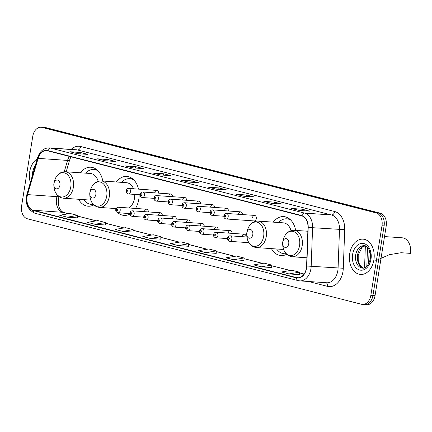 <?xml version="1.0" encoding="UTF-8"?>
<svg xmlns="http://www.w3.org/2000/svg" width="432" height="432" viewBox="0 0 432 432"><rect width="100%" height="100%" fill="white"/><g stroke="black" fill="none" stroke-linecap="round" stroke-linejoin="round"><path stroke-width="0.65" d="M102.794 181.04A19.537 13.673 -86 0 0 90.855 167.233A19.537 13.673 -86 0 0 80.411 172.789M135.486 208.44A19.537 13.673 -86 0 0 138.785 199.336A19.537 13.673 -86 0 0 139.136 194.719M138.505 189.13A19.537 13.673 -86 0 0 126.787 176.429A19.537 13.673 -86 0 0 116.343 181.985M295.661 230.396A19.537 13.673 -86 0 0 283.721 216.589A19.537 13.673 -86 0 0 273.278 222.145M254.605 215.411L226.487 213.457A2.765 1.933 94 0 1 228.188 216.702A2.765 1.933 94 0 1 226.103 218.975L254.221 220.93A2.765 1.933 -86 0 0 256.3 218.657A2.765 1.933 -86 0 0 254.605 215.411A2.765 1.933 -86 0 0 252.52 217.69M242.39 214.564A2.765 1.933 -86 0 0 240.646 211.842A2.765 1.933 -86 0 0 238.561 214.115M228.431 210.989A2.765 1.933 -86 0 0 226.687 208.267A2.765 1.933 -86 0 0 224.602 210.541M214.472 207.419A2.765 1.933 -86 0 0 212.722 204.698A2.765 1.933 -86 0 0 210.643 206.971M200.513 203.845A2.765 1.933 -86 0 0 198.763 201.123A2.765 1.933 -86 0 0 196.684 203.396M186.554 200.275A2.765 1.933 -86 0 0 184.804 197.554A2.765 1.933 -86 0 0 182.725 199.827M172.589 196.7A2.765 1.933 -86 0 0 170.845 193.979A2.765 1.933 -86 0 0 168.766 196.252M158.63 193.131A2.765 1.933 -86 0 0 156.886 190.409A2.765 1.933 -86 0 0 154.802 192.683M246.073 236.941A2.765 1.933 -86 0 0 244.323 234.22A2.765 1.933 -86 0 0 242.244 236.493M232.114 233.366A2.765 1.933 -86 0 0 230.364 230.645A2.765 1.933 -86 0 0 228.285 232.918M218.155 229.797A2.765 1.933 -86 0 0 216.405 227.075A2.765 1.933 -86 0 0 214.326 229.349M204.19 226.222A2.765 1.933 -86 0 0 202.446 223.501A2.765 1.933 -86 0 0 200.367 225.774M190.231 222.653A2.765 1.933 -86 0 0 188.487 219.931A2.765 1.933 -86 0 0 186.403 222.205M176.272 219.078A2.765 1.933 -86 0 0 174.528 216.356A2.765 1.933 -86 0 0 172.444 218.63M162.313 215.509A2.765 1.933 -86 0 0 160.569 212.782A2.765 1.933 -86 0 0 158.485 215.06M148.354 211.934A2.765 1.933 -86 0 0 146.61 209.212A2.765 1.933 -86 0 0 144.526 211.486M271.436 248.621A19.537 13.673 -86 0 0 281.011 255.571A19.537 13.673 -86 0 0 286.675 254.27M114.502 208.462A19.537 13.673 -86 0 0 115.846 210.541M117.904 212.749A19.537 13.673 -86 0 0 124.076 215.411A19.537 13.673 -86 0 0 129.8 214.078M78.57 199.271A19.537 13.673 -86 0 0 88.144 206.215A19.537 13.673 -86 0 0 93.809 204.914M369.106 249.604L368.577 264.103M363.641 304.425A11.059 7.738 -86 0 0 364.619 304.587L366.719 304.733A11.059 7.738 -86 0 0 375.046 295.634L386.197 226.028A11.059 7.738 -86 0 0 380.376 213.219L46.256 127.721A11.059 7.738 -86 0 0 45.279 127.559L43.178 127.413A11.059 7.738 -86 0 1 44.15 127.575A11.059 7.738 -86 0 0 43.178 127.413L41.078 127.267A11.059 7.738 -86 0 0 32.751 136.366L21.6 205.972A11.059 7.738 -86 0 0 27.416 218.781L361.541 304.279A11.059 7.738 -86 0 0 362.518 304.441A11.059 7.738 -86 0 0 370.845 295.342L381.991 225.736A11.059 7.738 -86 0 0 376.175 212.927L42.05 127.424A11.059 7.738 -86 0 0 41.078 127.267M381.991 225.736L384.091 225.882A11.059 7.738 -86 0 0 378.275 213.073L44.15 127.575L378.275 213.073A11.059 7.738 -86 0 1 384.091 225.882L372.946 295.488L384.091 225.882L386.197 226.028M364.619 304.587A11.059 7.738 -86 0 0 372.946 295.488A11.059 7.738 -86 0 1 364.619 304.587L362.518 304.441M373.896 259.897A17.696 12.382 -86 0 0 363.031 239.144A17.696 12.382 -86 0 0 349.709 253.703A17.696 12.382 -86 0 0 360.574 274.45A17.696 12.382 -86 0 0 373.896 259.897A17.696 12.382 -86 0 0 363.031 239.144A17.696 12.382 -86 0 0 349.709 253.703A17.696 12.382 -86 0 0 360.574 274.45A17.696 12.382 -86 0 0 373.896 259.897M37.282 158.787A17.696 12.382 -86 0 0 29.695 171.812A17.696 12.382 -86 0 0 30.343 182.558A17.696 12.382 -86 0 1 29.695 171.812A17.696 12.382 -86 0 1 37.282 158.787M306.391 268.067A11.799 8.257 94 0 1 297.508 277.771A11.799 8.257 94 0 1 296.465 277.603L33.302 210.26A11.799 8.257 94 0 1 27.54 194.611L38.119 158.371A11.799 8.257 94 0 1 46.553 150.649A11.799 8.257 94 0 1 47.596 150.822L301.59 215.816A11.799 8.257 94 0 1 307.994 227.437L306.59 266.02A11.799 8.257 94 0 1 306.391 268.067M306.59 268.115A12.091 8.462 -86 0 0 306.796 266.02L308.205 227.437A12.091 8.462 -86 0 0 301.639 215.525L47.639 150.53A12.091 8.462 -86 0 0 37.93 158.274L27.351 194.508A12.091 8.462 -86 0 0 33.253 210.551L296.422 277.895A12.091 8.462 -86 0 0 306.59 268.115M67.225 217.183L77.711 215.428L70.151 213.494L59.67 215.249L67.225 217.183L77.636 217.885M105.349 224.996L94.943 224.273L105.43 222.523L105.349 224.996M122.661 231.368L133.148 229.613L125.588 227.68L115.101 229.435L122.661 231.368L133.067 232.07M150.379 238.459L160.866 236.709L153.306 234.776L142.819 236.525L150.379 238.459L160.785 239.166M288.97 273.926L299.452 272.171L291.892 270.238L281.41 271.993L288.97 273.926L299.376 274.628M271.658 267.554L261.252 266.83L271.733 265.081L271.658 267.554M233.534 259.74L244.021 257.985L236.461 256.052L225.974 257.807L233.534 259.74L243.94 260.442M205.816 252.644L216.302 250.895L208.742 248.962L198.256 250.711L205.816 252.644L216.221 253.352M188.503 246.278L178.097 245.554L188.584 243.799L188.503 246.278M125.275 165.92L135.788 166.649L143.348 168.588L132.835 167.854L125.275 165.92A2.948 2.09 104.4 0 1 125.545 165.964L132.97 167.864M97.556 158.83L108.07 159.559L115.63 161.492L105.116 160.763L97.556 158.83A2.948 2.09 104.4 0 1 97.826 158.873L105.251 160.774M69.838 151.735L80.352 152.469L87.912 154.402L77.398 153.668L69.838 151.735A2.948 2.09 104.4 0 1 70.108 151.778L77.533 153.679M208.429 187.202L218.938 187.931L226.498 189.864L215.989 189.135L208.429 187.202A2.948 2.09 104.4 0 1 208.694 187.245L216.124 189.146M236.147 194.292L246.656 195.021L254.216 196.96L243.707 196.225L236.147 194.292A2.948 2.09 104.4 0 1 236.412 194.335L243.842 196.236L236.504 194.362A2.948 2.09 104.4 0 0 236.412 194.335M263.866 201.388L274.374 202.117L281.934 204.05L271.426 203.321L263.866 201.388A2.948 2.09 104.4 0 1 264.13 201.431L271.561 203.332M291.584 208.478L302.092 209.207L309.652 211.145L299.144 210.411L291.584 208.478A2.948 2.09 104.4 0 1 291.848 208.521L299.279 210.422L291.94 208.548A2.948 2.09 104.4 0 0 291.848 208.521M152.993 173.016L163.507 173.745L171.061 175.678L160.553 174.949L152.993 173.016A2.948 2.09 104.4 0 1 153.263 173.059L153.349 173.081A2.948 2.09 104.4 0 0 153.263 173.059M180.711 180.106L191.219 180.835L198.779 182.774L188.271 182.039L180.711 180.106A2.948 2.09 104.4 0 1 180.976 180.149L188.406 182.05M105.43 222.523L97.87 220.59L87.383 222.34L94.943 224.273M271.733 265.081L264.179 263.147L253.692 264.897L261.252 266.83M188.584 243.799L181.024 241.866L170.537 243.621L178.097 245.554M191.219 180.835L190.998 182.228M188.39 182.05L181.067 180.176A2.948 2.09 104.4 0 0 180.976 180.149M163.507 173.745L163.28 175.138M302.092 209.207L301.871 210.6M274.374 202.117L274.153 203.51M271.544 203.326L264.222 201.452A2.948 2.09 104.4 0 0 264.13 201.431M246.656 195.021L246.434 196.414M218.938 187.931L218.716 189.324M216.108 189.14L208.786 187.267A2.948 2.09 104.4 0 0 208.694 187.245M80.352 152.469L80.131 153.857M77.517 153.679L70.2 151.805A2.948 2.09 104.4 0 0 70.108 151.778M108.07 159.559L107.843 160.952M105.235 160.769L97.918 158.895A2.948 2.09 104.4 0 0 97.826 158.873M135.788 166.649L135.562 168.043M132.953 167.864L125.636 165.991A2.948 2.09 104.4 0 0 125.545 165.964M216.302 250.895L216.221 253.368M244.021 257.985L243.94 260.464M299.452 272.171L299.376 274.649M160.866 236.709L160.785 239.182M133.148 229.613L133.067 232.092M77.711 215.428L77.63 217.906M375.764 260.653L389.394 254.675L401.128 252.725L410.4 253.368A13.273 9.288 -86 0 0 402.251 237.811L384.507 236.574M368.653 262.078L369.538 262.1M282.69 242.233A4.423 3.094 -86 0 0 282.631 243.691A4.423 3.094 -86 0 0 285.525 247.428A4.423 3.094 -86 0 0 288.738 243.783A4.423 3.094 -86 0 0 286.524 238.691A4.423 3.094 -86 0 0 282.755 241.904A4.423 3.094 -86 0 0 282.69 242.233M368.95 253.924A20.277 14.186 -86 0 0 369.468 251.413A20.277 14.186 -86 0 0 369.581 250.646M246.758 233.037A4.423 3.094 -86 0 0 246.694 234.495A4.423 3.094 -86 0 0 249.593 238.232A4.423 3.094 -86 0 0 252.806 234.587A4.423 3.094 -86 0 0 250.592 229.495A4.423 3.094 -86 0 0 246.818 232.708A4.423 3.094 -86 0 0 246.758 233.037M291.028 230.612A13.273 9.288 -86 0 0 283.284 222.842L258.098 221.087A13.273 9.288 -86 0 1 266.247 236.65A13.273 9.288 -86 0 1 256.257 247.568L281.443 249.318A13.273 9.288 -86 0 0 283.505 249.134M276.62 248.983A17.512 12.253 -86 0 0 284.305 253.768A17.512 12.253 -86 0 0 286.119 253.703M284.305 253.768L285.352 253.843A17.512 12.253 -86 0 0 286.259 253.854M290.012 219.359A17.512 12.253 -86 0 0 287.782 218.905L286.735 218.83A17.512 12.253 -86 0 0 278.462 222.507M290.882 220.201A17.512 12.253 -86 0 0 286.735 218.83M89.824 192.883A4.423 3.094 -86 0 0 89.764 194.341A4.423 3.094 -86 0 0 92.659 198.072A4.423 3.094 -86 0 0 95.872 194.427A4.423 3.094 -86 0 0 93.663 189.335A4.423 3.094 -86 0 0 89.888 192.553A4.423 3.094 -86 0 0 89.824 192.883M128.866 207.976A13.273 9.288 -86 0 0 134.503 198.239A13.273 9.288 -86 0 0 134.719 194.411M125.582 213.295A17.512 12.253 -86 0 0 127.37 213.608A17.512 12.253 -86 0 0 129.184 213.543M127.37 213.608L128.423 213.683A17.512 12.253 -86 0 0 129.773 213.667M133.083 179.199A17.512 12.253 -86 0 0 130.853 178.745L129.8 178.67A17.512 12.253 -86 0 0 121.532 182.347M133.952 180.041A17.512 12.253 -86 0 0 129.8 178.67M133.52 188.784A13.273 9.288 -86 0 0 126.355 182.682L101.164 180.927C95.618 181.067 91.967 184.421 90.223 190.998A12.193 8.532 -86 0 1 100.624 182.142A12.193 8.532 -86 0 1 106.72 196.171A12.193 8.532 -86 0 1 97.864 206.215A12.193 8.532 -86 0 1 89.883 195.923L89.764 194.341M53.892 183.686A4.423 3.094 -86 0 0 53.833 185.144A4.423 3.094 -86 0 0 56.727 188.876A4.423 3.094 -86 0 0 59.94 185.236A4.423 3.094 -86 0 0 57.731 180.144A4.423 3.094 -86 0 0 53.957 183.357A4.423 3.094 -86 0 0 53.892 183.686M98.161 181.262A13.273 9.288 -86 0 0 90.418 173.486L65.232 171.736A13.273 9.288 -86 0 1 73.381 187.294A13.273 9.288 -86 0 1 63.391 198.212L88.576 199.967A13.273 9.288 -86 0 0 90.644 199.784M83.759 199.633A17.512 12.253 -86 0 0 91.438 204.412A17.512 12.253 -86 0 0 93.253 204.347M91.438 204.412L92.491 204.487A17.512 12.253 -86 0 0 93.398 204.503M97.146 170.003A17.512 12.253 -86 0 0 94.916 169.549L93.868 169.474A17.512 12.253 -86 0 0 85.601 173.151M98.021 170.845A17.512 12.253 -86 0 0 93.868 169.474M366.849 265.653L367.443 265.696M380.376 213.219L376.175 212.927M375.046 295.634L370.845 295.342M46.256 127.721L42.05 127.424M364.559 267.818L365.359 245.954M27.54 194.611L56.97 196.657A11.799 8.257 -86 0 0 56.527 198.639A11.799 8.257 -86 0 0 62.732 212.306L68.472 213.775M57.386 195.226L56.97 196.657A6.637 1.409 16.3 0 0 58.806 196.495M296.465 277.603L298.561 277.749M71.096 149.402A18.43 12.895 94 0 1 80.698 146.524L334.692 211.523A3.688 2.614 104.4 0 1 331.484 214.963L304.576 213.089A14.747 10.319 94 0 1 312.584 227.615L311.18 266.198A14.747 10.319 94 0 1 310.927 268.758A14.747 10.319 94 0 1 299.824 280.886L326.732 282.76A14.747 10.319 -86 0 0 337.835 270.626A14.747 10.319 -86 0 0 338.083 268.072L339.493 229.484A14.747 10.319 -86 0 0 331.484 214.963L77.49 149.969A14.747 10.319 -86 0 0 76.189 149.758L49.28 147.884A14.747 10.319 94 0 1 50.582 148.095L304.576 213.089A3.688 2.614 104.4 0 0 301.639 215.525M306.796 266.02L343.294 268.261A18.43 12.895 94 0 1 327.478 286.357L308.453 281.486M47.639 150.53A3.688 2.614 -75.6 0 1 50.582 148.095L77.49 149.969A3.688 2.614 104.4 0 0 80.698 146.524M37.93 158.274A3.688 0.783 -163.7 0 1 37.579 157.766L27 194.006C24.754 203.186 27.427 209.612 35.024 213.278L298.193 280.622A3.688 2.614 -75.6 0 1 296.422 277.895M334.692 211.523A18.43 12.895 94 0 1 344.704 229.673L308.205 227.437M27.351 194.508A3.688 0.783 -163.7 0 1 27 194.006M33.253 210.551A3.688 2.614 104.4 0 0 35.024 213.278M344.704 229.673L343.294 268.261M327.478 286.357A3.688 2.614 104.4 0 0 326.079 282.712M69.422 156.406A11.799 8.257 -86 0 0 67.549 160.418L64.249 171.725M38.119 158.371L67.549 160.418A6.637 1.409 16.3 0 0 69.633 160.002L66.188 171.801M33.302 210.26L62.732 212.306A6.637 4.703 104.4 0 1 63.331 212.404L68.607 213.754M77.69 216.135L96.19 220.871M105.408 223.225L123.908 227.961M133.126 230.321L151.627 235.057M160.844 237.411L179.345 242.147M188.563 244.507L207.063 249.242M216.275 251.597L234.781 256.333M243.994 258.692L262.499 263.423M271.712 265.783L290.218 270.518M299.43 272.878L304.069 274.061M365.018 245.846A11.237 7.862 -86 0 0 357.539 255.069A11.237 7.862 -86 0 0 363.474 268.094M364.16 245.7A11.237 7.862 -86 0 0 355.698 254.945A11.237 7.862 -86 0 0 362.599 268.121C365.666 268.715 368.264 265.648 370.386 258.914C371.909 251.051 366.46 244.922 364.16 245.7M352.609 254.448A13.446 9.412 -86 0 0 359.683 270.022A13.446 9.412 -86 0 0 370.996 259.151A13.446 9.412 -86 0 0 363.922 243.572A13.446 9.412 -86 0 0 352.609 254.448M282.744 245.279A12.193 8.532 -86 0 0 290.731 255.571A12.193 8.532 -86 0 0 299.581 245.527A12.193 8.532 -86 0 0 293.49 231.493A12.193 8.532 -86 0 0 283.09 240.349C284.834 233.777 288.479 230.418 294.03 230.283A13.273 9.288 -86 0 1 302.179 245.846A13.273 9.288 -86 0 1 292.189 256.765C286.713 255.857 283.565 252.029 282.744 245.279L282.631 243.691M246.694 234.495L246.812 236.083A12.193 8.532 -86 0 0 254.799 246.375A12.193 8.532 -86 0 0 263.65 236.331A12.193 8.532 -86 0 0 257.558 222.302A12.193 8.532 -86 0 0 247.158 231.158C248.902 224.581 252.547 221.222 258.098 221.087M286.529 254.129L285.536 253.854A17.674 12.366 -86 0 0 286.448 254.048M289.408 218.857A17.674 12.366 -86 0 0 287.966 218.916L289.262 218.743M116.186 208.58L99.322 207.409A13.273 9.288 -86 0 0 109.318 196.49A13.273 9.288 -86 0 0 101.164 180.927M129.794 214.024L128.606 213.694A17.674 12.366 -86 0 0 129.784 213.926M132.473 178.697A17.674 12.366 -86 0 0 131.036 178.756L132.332 178.583M53.833 185.144L53.951 186.727A12.193 8.532 -86 0 0 61.933 197.019A12.193 8.532 -86 0 0 70.789 186.975A12.193 8.532 -86 0 0 64.692 172.946A12.193 8.532 -86 0 0 54.292 181.802C56.036 175.225 59.686 171.871 65.232 171.736M93.663 204.773L92.669 204.498A17.674 12.366 -86 0 0 93.582 204.692M96.541 169.501A17.674 12.366 -86 0 0 95.105 169.565L96.401 169.387M35.267 165.683A13.446 9.412 -86 0 0 32.594 172.557A13.446 9.412 -86 0 0 32.357 175.662M246.91 237.001L230.17 235.834A2.765 1.933 94 0 1 231.865 239.074A2.765 1.933 94 0 1 229.786 241.353L248.827 242.676M229.295 238.664A0.923 0.643 -86 0 0 228.809 237.595A0.923 0.643 -86 0 0 228.037 238.34A0.923 0.643 -86 0 0 228.517 239.409A0.923 0.643 -86 0 0 229.295 238.664M244.323 234.22L216.211 232.265A2.765 1.933 94 0 1 217.906 235.505A2.765 1.933 94 0 1 215.827 237.778L227.486 238.588M215.336 235.089A0.923 0.643 -86 0 0 214.85 234.025A0.923 0.643 -86 0 0 214.072 234.77A0.923 0.643 -86 0 0 214.558 235.834A0.923 0.643 -86 0 0 215.336 235.089M230.364 230.645L202.252 228.69A2.765 1.933 94 0 1 203.947 231.93A2.765 1.933 94 0 1 201.868 234.209L213.527 235.019M201.377 231.52A0.923 0.643 -86 0 0 200.891 230.45A0.923 0.643 -86 0 0 200.113 231.196A0.923 0.643 -86 0 0 200.599 232.265A0.923 0.643 -86 0 0 201.377 231.52M216.405 227.075L188.293 225.115A2.765 1.933 94 0 1 189.988 228.361A2.765 1.933 94 0 1 187.909 230.634L199.568 231.444M187.412 227.945A0.923 0.643 -86 0 0 186.932 226.881A0.923 0.643 -86 0 0 186.154 227.621A0.923 0.643 -86 0 0 186.64 228.69A0.923 0.643 -86 0 0 187.412 227.945M202.446 223.501L174.334 221.546A2.765 1.933 94 0 1 176.029 224.786A2.765 1.933 94 0 1 173.945 227.065L185.609 227.875M173.453 224.375A0.923 0.643 -86 0 0 172.973 223.306A0.923 0.643 -86 0 0 172.195 224.051A0.923 0.643 -86 0 0 172.681 225.121A0.923 0.643 -86 0 0 173.453 224.375M188.487 219.931L160.369 217.971A2.765 1.933 94 0 1 162.07 221.216A2.765 1.933 94 0 1 159.986 223.49L171.65 224.3M159.494 220.801A0.923 0.643 -86 0 0 159.008 219.731A0.923 0.643 -86 0 0 158.236 220.477A0.923 0.643 -86 0 0 158.722 221.546A0.923 0.643 -86 0 0 159.494 220.801M174.528 216.356L146.41 214.402A2.765 1.933 94 0 1 148.111 217.642A2.765 1.933 94 0 1 146.027 219.915L157.691 220.73M145.535 217.231A0.923 0.643 -86 0 0 145.049 216.162A0.923 0.643 -86 0 0 144.277 216.907A0.923 0.643 -86 0 0 144.763 217.976A0.923 0.643 -86 0 0 145.535 217.231M160.569 212.782L132.451 210.827A2.765 1.933 94 0 1 134.152 214.072A2.765 1.933 94 0 1 132.068 216.346L143.732 217.156M131.576 213.656A0.923 0.643 -86 0 0 131.09 212.587A0.923 0.643 -86 0 0 130.318 213.332A0.923 0.643 -86 0 0 130.799 214.402A0.923 0.643 -86 0 0 131.576 213.656M146.61 209.212L118.492 207.257A2.765 1.933 94 0 1 120.188 210.497A2.765 1.933 94 0 1 118.109 212.771L129.773 213.586M117.617 210.087A0.923 0.643 -86 0 0 117.131 209.018A0.923 0.643 -86 0 0 116.359 209.763A0.923 0.643 -86 0 0 116.84 210.832A0.923 0.643 -86 0 0 117.617 210.087M224.354 215.962A0.923 0.643 -86 0 0 224.834 217.031A0.923 0.643 -86 0 0 225.612 216.286A0.923 0.643 -86 0 0 225.126 215.217A0.923 0.643 -86 0 0 224.354 215.962M214.229 213.127A2.765 1.933 94 0 1 212.144 215.401C210.508 215.044 209.752 213.975 209.887 212.193C210.33 210.6 211.21 209.833 212.528 209.887A2.765 1.933 94 0 1 214.229 213.127M210.395 212.393A0.923 0.643 -86 0 0 210.875 213.457A0.923 0.643 -86 0 0 211.653 212.711A0.923 0.643 -86 0 0 211.167 211.648A0.923 0.643 -86 0 0 210.395 212.393M200.264 209.552A2.765 1.933 94 0 1 198.185 211.831C196.544 211.469 195.793 210.4 195.928 208.618C196.371 207.025 197.251 206.258 198.569 206.312A2.765 1.933 94 0 1 200.264 209.552M196.43 208.818A0.923 0.643 -86 0 0 196.916 209.887A0.923 0.643 -86 0 0 197.694 209.142A0.923 0.643 -86 0 0 197.208 208.073A0.923 0.643 -86 0 0 196.43 208.818M186.305 205.983A2.765 1.933 94 0 1 184.226 208.256C182.585 207.9 181.834 206.831 181.969 205.049C182.412 203.456 183.292 202.684 184.61 202.743A2.765 1.933 94 0 1 186.305 205.983M182.471 205.249A0.923 0.643 -86 0 0 182.957 206.312A0.923 0.643 -86 0 0 183.735 205.567A0.923 0.643 -86 0 0 183.249 204.503A0.923 0.643 -86 0 0 182.471 205.249M172.346 202.408A2.765 1.933 94 0 1 170.267 204.687C168.626 204.325 167.875 203.256 168.005 201.474C168.453 199.881 169.333 199.114 170.651 199.168A2.765 1.933 94 0 1 172.346 202.408M168.512 201.674A0.923 0.643 -86 0 0 168.998 202.743A0.923 0.643 -86 0 0 169.776 201.998A0.923 0.643 -86 0 0 169.29 200.929A0.923 0.643 -86 0 0 168.512 201.674M158.387 198.839A2.765 1.933 94 0 1 156.308 201.112C154.667 200.756 153.916 199.681 154.046 197.905C154.494 196.312 155.374 195.539 156.692 195.599A2.765 1.933 94 0 1 158.387 198.839M154.553 198.104A0.923 0.643 -86 0 0 155.039 199.168A0.923 0.643 -86 0 0 155.812 198.423A0.923 0.643 -86 0 0 155.331 197.359A0.923 0.643 -86 0 0 154.553 198.104M144.428 195.264A2.765 1.933 94 0 1 142.344 197.543C140.708 197.181 139.957 196.112 140.087 194.33C140.535 192.737 141.415 191.97 142.727 192.024A2.765 1.933 94 0 1 144.428 195.264M140.594 194.53A0.923 0.643 -86 0 0 141.08 195.599A0.923 0.643 -86 0 0 141.853 194.854A0.923 0.643 -86 0 0 141.372 193.784A0.923 0.643 -86 0 0 140.594 194.53M130.469 191.695A2.765 1.933 94 0 1 128.385 193.968C126.749 193.612 125.993 192.537 126.128 190.755C126.571 189.167 127.451 188.395 128.768 188.455A2.765 1.933 94 0 1 130.469 191.695M126.635 190.96A0.923 0.643 -86 0 0 127.121 192.024A0.923 0.643 -86 0 0 127.894 191.279A0.923 0.643 -86 0 0 127.408 190.215A0.923 0.643 -86 0 0 126.635 190.96M367.519 247.374L366.827 266.35M63.331 212.404C59.351 210.217 57.758 205.594 58.541 198.531L59.054 196.241M49.28 147.884C43.659 147.944 39.76 151.243 37.579 157.766M298.193 280.622L299.824 280.886M70.945 156.794L69.633 160.002M77.69 216.076L96.325 220.844M105.408 223.171L124.043 227.939M133.126 230.261L151.762 235.03M160.844 237.357L179.48 242.125M188.563 244.447L207.198 249.215M216.281 251.543L234.916 256.311M243.999 258.633L262.634 263.401M271.717 265.729L290.353 270.497M299.435 272.819L304.101 274.012M363.528 268.083L360.85 266.328L358.922 263.056L358.214 260.377L358.209 255.037L362.178 247.228L365.072 245.862M306.887 257.785L292.189 256.765M307.859 231.244L294.03 230.283M282.755 241.904L283.09 240.349M256.257 247.568C250.781 246.667 247.633 242.838 246.812 236.083M246.818 232.708L247.158 231.158M99.322 207.409C93.847 206.507 90.698 202.678 89.883 195.923M89.888 192.553L90.223 190.998M63.391 198.212C57.915 197.311 54.767 193.482 53.951 186.727M53.957 183.357L54.292 181.802M230.17 235.834C228.852 235.78 227.972 236.547 227.529 238.14C227.21 239.69 227.966 240.764 229.786 241.353M216.211 232.265C214.893 232.205 214.013 232.978 213.57 234.565C213.251 236.12 214.007 237.19 215.827 237.778M202.252 228.69C200.934 228.636 200.054 229.403 199.611 230.996C199.292 232.546 200.048 233.615 201.868 234.209M188.293 225.115C186.975 225.061 186.095 225.833 185.647 227.421C185.333 228.976 186.089 230.045 187.909 230.634M174.334 221.546C173.016 221.492 172.136 222.259 171.688 223.852C171.374 225.401 172.125 226.471 173.945 227.065M160.369 217.971C159.057 217.917 158.171 218.689 157.729 220.277C157.415 221.832 158.166 222.901 159.986 223.49M146.41 214.402C145.093 214.348 144.212 215.114 143.77 216.707C143.456 218.257 144.207 219.326 146.027 219.915M132.451 210.827C131.134 210.773 130.253 211.545 129.811 213.133C129.497 214.688 130.248 215.757 132.068 216.346M118.492 207.257C117.175 207.203 116.294 207.97 115.852 209.563C115.538 211.113 116.289 212.182 118.109 212.771M226.103 218.975C224.467 218.614 223.711 217.544 223.846 215.762C224.289 214.169 225.169 213.403 226.487 213.457M223.808 216.211L212.144 215.401M240.646 211.842L212.528 209.887M209.849 212.641L198.185 211.831M226.687 208.267L198.569 206.312M195.885 209.066L184.226 208.256M212.722 204.698L184.61 202.743M181.926 205.497L170.267 204.687M198.763 201.123L170.651 199.168M167.967 201.922L156.308 201.112M184.804 197.554L156.692 195.599M154.008 198.353L142.344 197.543M170.845 193.979L142.727 192.024M140.049 194.778L128.385 193.968M156.886 190.409L128.768 188.455"/></g></svg>
